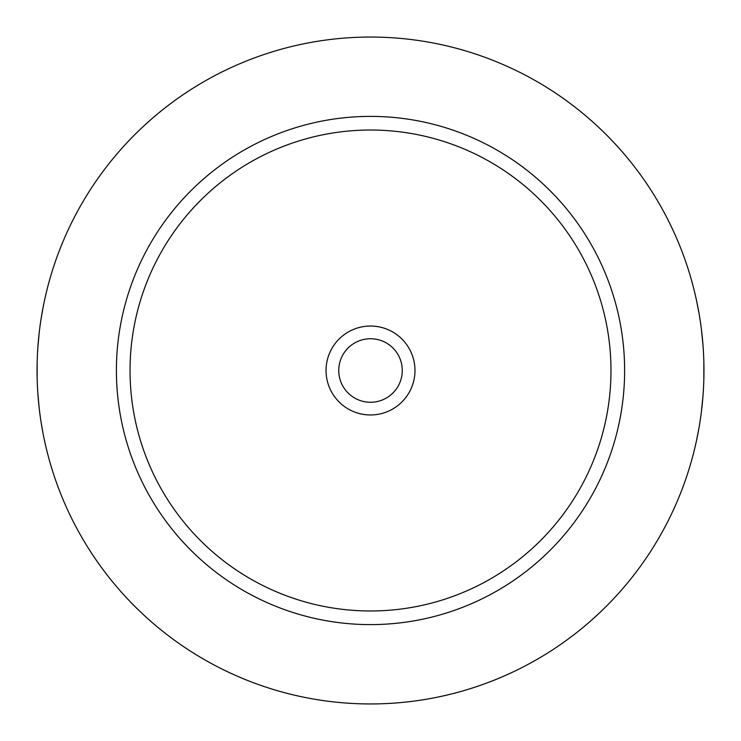 <?xml version="1.0" encoding="UTF-8"?>
<svg xmlns="http://www.w3.org/2000/svg" width="741" height="741" viewBox="0 0 741 741"><rect width="100%" height="100%" fill="white"/><g stroke="black" fill="none" stroke-linecap="round" stroke-linejoin="round"><path stroke-width="1.11" d="M370.509 338.739A31.761 31.761 0 0 0 338.757 370.5A31.761 31.761 0 0 0 370.509 402.261A31.761 31.761 0 0 0 402.27 370.5A31.761 31.761 0 0 0 370.509 338.739M370.509 326.04A44.46 44.46 0 0 1 414.969 370.5A44.46 44.46 0 0 1 370.509 414.96A44.46 44.46 0 0 1 326.049 370.5A44.46 44.46 0 0 1 370.509 326.04M370.509 130.027A240.473 240.473 0 0 0 130.036 370.5A240.473 240.473 0 0 0 370.509 610.973A240.473 240.473 0 0 0 610.982 370.5A240.473 240.473 0 0 0 370.509 130.027M370.509 116.393A254.107 254.107 0 0 0 116.402 370.5A254.107 254.107 0 0 0 370.509 624.607A254.107 254.107 0 0 0 624.626 370.5A254.107 254.107 0 0 0 370.509 116.393M370.509 37.05A333.45 333.45 0 0 1 703.959 370.5A333.45 333.45 0 0 1 370.509 703.95A333.45 333.45 0 0 1 37.059 370.5A333.45 333.45 0 0 1 370.509 37.05A333.45 333.45 0 0 0 158.796 112.882L158.796 112.891M690.066 465.774L691.696 460.105M691.881 459.448L693.937 451.63M696.438 440.941L698.995 427.835M701.282 412.718L702.959 396.333M703.848 379.133L703.848 361.858M702.959 344.667L701.282 328.282M698.995 313.165L696.438 300.059M693.937 289.37L691.881 281.552M691.686 280.867L690.066 275.226M151.942 118.671L145.662 124.266M139.892 129.656L134.621 134.825M125.544 144.273L123.117 146.931M118.671 151.942L114.466 156.888M114.364 157.009L112.891 158.787M47.998 285.813L46.72 290.824M46.544 291.537L44.932 298.484M42.997 307.895L41.005 319.371M39.217 332.663L37.874 347.233M37.152 362.664L37.152 378.197M37.865 393.647L39.199 408.235M40.996 421.564L42.987 433.087M44.932 442.516L46.544 449.472M46.702 450.111L47.998 455.187"/></g></svg>
